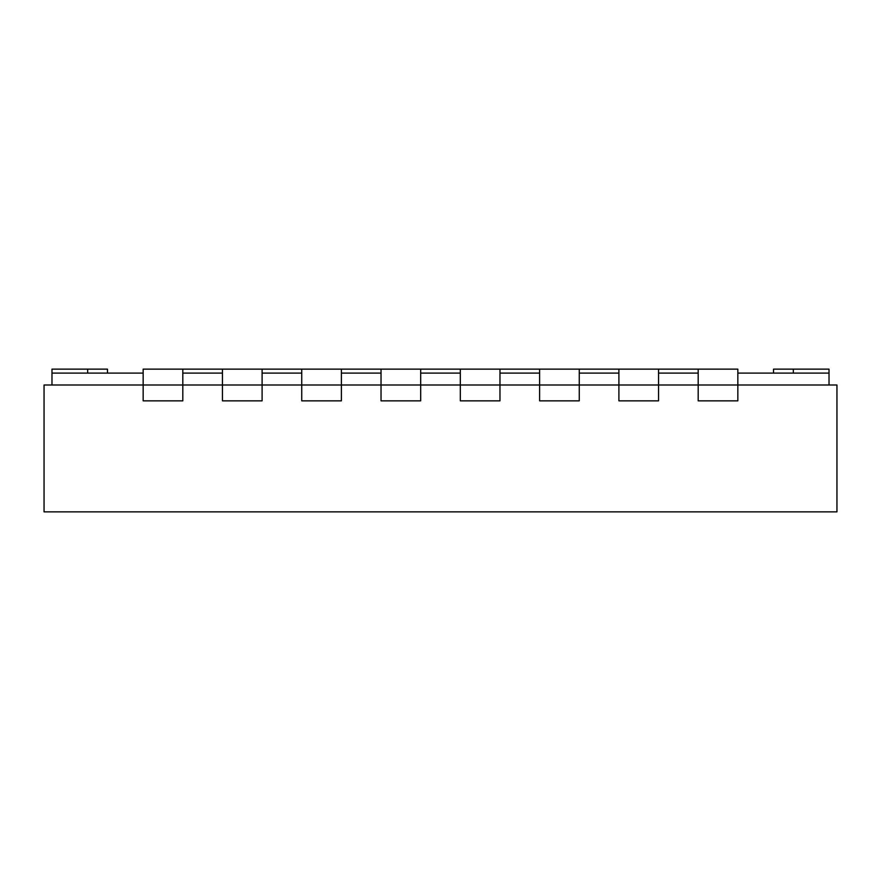 <?xml version="1.0" encoding="UTF-8"?>
<svg xmlns="http://www.w3.org/2000/svg" width="881" height="881" viewBox="0 0 881 881"><rect width="100%" height="100%" fill="white"/><g stroke="black" fill="none" stroke-linecap="round" stroke-linejoin="round"><path stroke-width="1.32" d="M51.979 384.997L51.979 373.104L143.162 373.104L143.162 400.855L143.162 384.997L44.05 384.997L44.05 511.861L836.95 511.861L836.95 384.997L737.838 384.997L737.838 373.104L829.021 373.104L829.021 384.997M658.548 369.139L658.548 384.997L658.548 373.104L698.192 373.104L698.192 384.997L658.548 384.997L658.548 400.855L618.903 400.855L618.903 384.997L579.258 384.997L579.258 400.855L539.613 400.855L539.613 384.997L499.968 384.997L499.968 400.855L460.323 400.855L460.323 384.997L420.678 384.997L420.678 400.855L381.033 400.855L381.033 384.997L341.388 384.997L341.388 400.855L301.743 400.855L301.743 384.997L262.098 384.997L262.098 400.855L222.453 400.855L222.453 384.997L182.808 384.997L182.808 400.855L143.162 400.855L182.808 400.855L182.808 384.997L143.162 384.997L143.162 369.139L737.838 369.139L737.838 400.855L698.192 400.855L698.192 384.997L698.192 400.855L737.838 400.855L737.838 384.997L698.192 384.997L698.192 369.139M579.258 369.139L579.258 384.997L579.258 373.104L618.903 373.104L618.903 400.855L658.548 400.855L658.548 384.997L618.903 384.997L618.903 369.139M499.968 369.139L499.968 384.997L499.968 373.104L539.613 373.104L539.613 400.855L579.258 400.855L579.258 384.997L539.613 384.997L539.613 369.139M420.678 369.139L420.678 384.997L420.678 373.104L460.323 373.104L460.323 400.855L499.968 400.855L499.968 384.997L460.323 384.997L460.323 369.139M341.388 369.139L341.388 384.997L341.388 373.104L381.033 373.104L381.033 400.855L420.678 400.855L420.678 384.997L381.033 384.997L381.033 369.139M262.098 369.139L262.098 384.997L262.098 373.104L301.743 373.104L301.743 400.855L341.388 400.855L341.388 384.997L301.743 384.997L301.743 369.139M182.808 369.139L182.808 384.997L182.808 373.104L222.453 373.104L222.453 400.855L262.098 400.855L262.098 384.997L222.453 384.997L222.453 369.139M829.021 373.104L829.021 369.139L773.518 369.139L773.518 373.104M51.979 373.104L51.979 369.139L107.482 369.139L107.482 373.104M793.341 369.139L793.341 373.104M87.659 369.139L87.659 373.104"/></g></svg>
